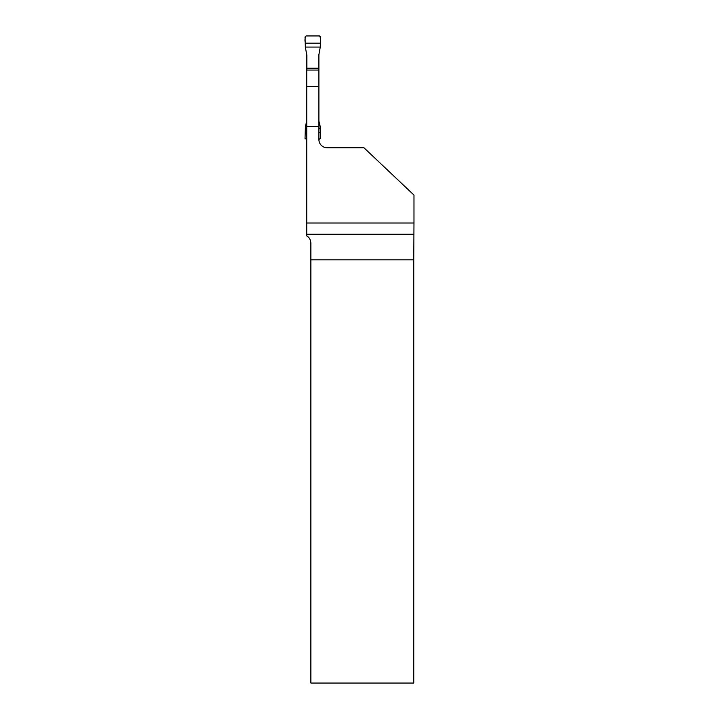 <?xml version="1.0" encoding="UTF-8"?>
<svg xmlns="http://www.w3.org/2000/svg" width="719" height="719" viewBox="0 0 719 719"><rect width="100%" height="100%" fill="white"/><g stroke="black" fill="none" stroke-linecap="round" stroke-linejoin="round"><path stroke-width="1.08" d="M318.894 54.32L318.894 139.486A8.286 8.286 0 0 0 327.172 147.772L363.967 147.772L413.973 195.083L413.973 223.016L306.725 223.016L306.725 235.931C309.242 237.324 310.617 239.715 310.869 243.103L310.869 259.811L413.758 259.811L413.973 223.016M318.894 126.346L306.725 126.346L306.725 223.016M318.894 70.058L306.725 70.058L306.725 86.424L318.894 86.424M306.725 126.346L306.725 86.424M306.725 54.32L306.725 70.058M310.869 259.811L310.869 683.05L413.758 683.05L413.758 259.811M305.35 47.068L305.027 36.984L306.06 35.95L319.56 35.95L320.593 36.984L320.27 47.068L305.35 47.068L306.86 55.48L306.86 70.058M318.76 70.058L318.76 55.48L320.27 47.068M306.86 68.188L318.76 68.188M318.894 139.486L320.593 138.452L320.18 126.328L318.894 121.116M306.725 121.116L305.431 126.328L305.027 138.452L306.725 139.486M320.27 128.368L318.894 128.368M306.725 128.368L305.35 128.368M320.252 43.149L305.368 43.149C304.676 40.273 304.91 37.873 306.06 35.95L319.56 35.95C320.71 37.873 320.944 40.273 320.252 43.149L305.368 43.149M320.252 132.287L318.894 132.287M306.725 132.287L305.368 132.287M413.793 234.259L306.725 234.259"/></g></svg>
